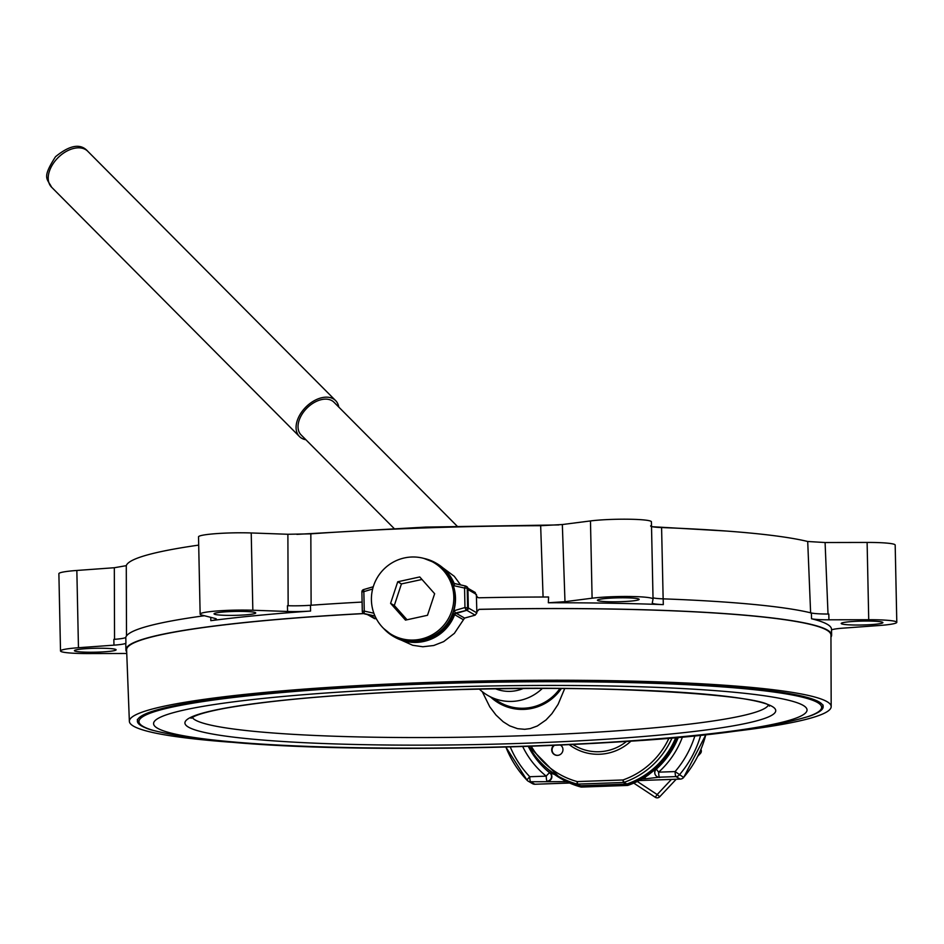 <?xml version="1.0" encoding="UTF-8"?>
<svg xmlns="http://www.w3.org/2000/svg" width="944" height="944" viewBox="0 0 944 944"><rect width="100%" height="100%" fill="white"/><g stroke="black" fill="none" stroke-linecap="round" stroke-linejoin="round"><path stroke-width="1.42" d="M433.461 562.4L434.901 563.238A41.713 41.04 120 0 1 449.604 619.878A41.713 41.04 120 0 1 393.2 635.489L391.772 634.663A41.713 41.04 120 0 1 381.742 626.486A41.713 41.04 120 0 1 380.798 572.583A41.713 41.04 120 0 1 433.461 562.4A41.713 41.04 120 0 1 448.164 619.04A41.713 41.04 120 0 1 391.772 634.663M397.731 581.775L419.75 576.949L434.641 593.717L427.502 615.287L405.483 620.114L390.592 603.358L397.731 581.775L401.436 583.911L394.309 605.493L407.053 619.771M394.309 605.493L390.592 603.358M421.992 579.474L401.436 583.911M444.01 570.412A41.595 40.922 120 0 1 453.262 585.516A41.595 40.922 120 0 1 453.793 610.851A41.595 40.922 120 0 1 403.985 639.784M559.945 688.506A46.35 45.595 120 0 1 499.6 702.242L487.788 695.421A46.35 45.595 -60 0 0 542.304 688.471M479.387 689.155A46.35 45.595 -60 0 0 487.788 695.421M523.118 688.542A37.076 36.486 120 0 1 495.73 688.86M564.713 688.542L558.093 704.354L551.957 713.605L546.01 719.965L537.313 725.995L530.198 728.591L524.734 729.311L517.572 728.674L509.689 725.853L503.187 721.759L495.989 715.045L489.783 706.855L482.254 691.645M198.7 545.113A350.991 32.887 178.8 0 0 126.284 565.657L114.318 567.733L76.842 570.459A34.763 3.257 178.8 0 0 58.882 573.692L60.51 650.959A34.763 3.257 178.8 0 0 88.571 653.567L126.744 653.472M653.036 599.003L651.419 521.867A34.763 3.257 178.8 0 0 651.419 521.796A34.763 3.257 178.8 0 0 628.834 519.224A34.763 3.257 178.8 0 0 590.472 520.935L562.341 524.534L540.664 525.702A350.991 32.887 178.8 0 0 310.836 533.844L287.885 534.269L251.222 532.959A34.763 3.257 178.8 0 0 216.152 533.643A34.763 3.257 178.8 0 0 198.523 536.853L200.14 614.119A34.763 3.257 178.8 0 0 202.016 615.134L215.161 618.462A23.175 2.171 178.8 0 1 216.412 619.134A23.175 2.171 178.8 0 1 210.831 620.668A352.938 33.064 178.8 0 1 310.576 611.051L310.458 605.281A23.175 2.171 -1.2 0 1 287.448 605.706L287.578 611.476A23.175 2.171 178.8 0 0 310.576 611.051M831.534 630.014A23.175 2.171 178.8 0 1 843.346 628.126L878.852 625.542A34.763 3.257 178.8 0 0 896.8 622.32L895.183 545.042A34.763 3.257 178.8 0 0 867.111 542.434L825.091 542.529L807.71 541.49A350.991 32.887 178.8 0 0 661.591 527.554C654.381 527.259 650.723 526.705 650.605 525.891M231.15 742.244A350.991 32.887 -1.2 0 1 129.363 721.322A350.991 32.887 -1.2 0 1 452.377 681.71A350.991 32.887 -1.2 0 1 826.944 701.616A350.991 32.887 -1.2 0 1 831.18 706.619A350.991 32.887 -1.2 0 1 730.361 731.789M151.17 729.771A342.979 32.131 -1.2 0 1 141.506 725.924A342.979 32.131 -1.2 0 1 137.376 721.098A342.979 32.131 -1.2 0 1 427.16 683.267A342.979 32.131 -1.2 0 1 823.168 706.726A342.979 32.131 -1.2 0 1 809.751 715.977M580.418 786.446L626.344 784.818L627.43 785.443L581.504 787.072L580.418 786.446A2.313 2.277 120 0 1 579.746 786.376L580.831 786.989A2.313 2.277 -60 0 0 581.504 787.072M204.411 615.736A352.938 33.064 178.8 0 0 125.8 637.294A23.175 2.171 -1.2 0 1 113.846 639.383L113.964 645.153A23.175 2.171 178.8 0 0 125.918 643.065A352.938 33.064 178.8 0 0 125.788 644.032L125.918 649.791A352.938 33.064 178.8 0 0 126.685 651.915M113.964 645.153L78.458 647.726A34.763 3.257 178.8 0 0 60.51 650.959M74.659 650.959A20.851 1.959 -1.2 0 1 74.411 650.676A20.851 1.959 -1.2 0 1 95.214 648.28A20.851 1.959 -1.2 0 1 116.112 649.791A20.851 1.959 -1.2 0 1 96.902 652.151A20.851 1.959 -1.2 0 1 74.659 650.959M896.8 622.32A34.763 3.257 178.8 0 0 868.728 619.712L828.926 619.807L828.808 614.037A23.175 2.171 -1.2 0 1 811.403 612.986A352.938 33.064 178.8 0 0 663.184 598.85A23.175 2.171 -1.2 0 1 653.012 597.8M548.346 602.768L564.984 601.682L592.1 598.201A34.763 3.257 178.8 0 1 630.45 596.502A34.763 3.257 178.8 0 1 653.047 599.074A34.763 3.257 178.8 0 1 653.036 599.145L652.269 602.956A23.175 2.171 178.8 0 0 652.257 603.004A23.175 2.171 178.8 0 0 663.302 604.62A352.938 33.064 178.8 0 0 548.346 602.768L548.57 596.997A352.938 33.064 178.8 0 0 478.785 597.788L477.062 597.092L476.39 595.534L476.873 612.88L475.162 615.158L464.566 618.084L454.371 633.353L443.692 641.613L433.733 645.507L422.841 646.758L412.705 645.283L401.153 640.079M221.793 612.149A20.851 1.959 -1.2 0 1 243.871 611.441A20.851 1.959 -1.2 0 1 255.741 612.963A20.851 1.959 -1.2 0 1 234.938 615.346A20.851 1.959 -1.2 0 1 214.04 613.836A20.851 1.959 -1.2 0 1 221.793 612.149M287.578 611.476L252.839 610.237A34.763 3.257 178.8 0 0 217.781 610.921A34.763 3.257 178.8 0 0 200.14 614.119M625.789 597.823A20.851 1.959 -1.2 0 1 639.147 599.369A20.851 1.959 -1.2 0 1 618.332 601.753A20.851 1.959 -1.2 0 1 597.434 600.242A20.851 1.959 -1.2 0 1 625.789 597.823M882.652 622.308A20.851 1.959 -1.2 0 1 882.9 622.603A20.851 1.959 -1.2 0 1 862.084 624.999A20.851 1.959 -1.2 0 1 841.198 623.477A20.851 1.959 -1.2 0 1 860.409 621.128A20.851 1.959 -1.2 0 1 882.652 622.308M830.944 637.153A352.938 33.064 178.8 0 0 831.629 635.017L831.511 629.247A352.938 33.064 178.8 0 0 811.533 618.757A23.175 2.171 178.8 0 0 828.926 619.807M363.829 613.517A352.938 33.064 178.8 0 0 125.918 649.791M362.107 602.071A352.938 33.064 178.8 0 0 310.458 605.281M363.936 613.588A352.242 33.005 178.8 0 0 126.614 649.838L129.363 721.322M442.854 567.816L454.276 576.312L460.601 584.926M554.6 754.704A5.699 5.605 120 0 1 554.258 745.3M560.583 745.028A5.699 5.605 120 0 1 560.181 754.563A5.699 5.605 120 0 1 554.482 754.645A5.699 5.605 120 0 1 553.821 745.323M126.496 635.914L126.284 565.657M831.629 635.017A352.938 33.064 178.8 0 0 479.033 609.328L476.732 611.677M540.664 525.702L543.083 597.08M311.119 605.305L310.836 533.844M663.148 598.933L661.591 527.554M807.71 541.49L810.625 612.986M627.43 785.443A2.313 2.277 -60 0 0 628.09 785.314L627.017 784.7A2.313 2.277 120 0 1 626.344 784.818M627.017 784.7A81.809 80.488 -60 0 0 676.529 737.524M546.187 767.614A81.809 80.488 -60 0 0 560.866 778.529A81.809 80.488 -60 0 0 579.746 786.376M675.762 737.594A81.113 79.803 -60 0 1 626.899 784.004A2.313 2.277 120 0 1 626.226 784.134L580.513 785.75A2.313 2.277 120 0 1 579.84 785.679A81.113 79.803 -60 0 1 561.22 777.927L558.341 776.263A81.113 79.803 -60 0 0 576.961 784.016L579.84 785.679M474.679 592.277L477.605 597.505M376.526 619.111L367.145 614.485M373.859 613.211L364.254 611.098L363.853 591.617L361.894 591.864L362.295 611.346A2.313 2.277 -60 0 0 363.464 613.305L364.172 613.718A2.313 2.277 -60 0 0 364.821 613.966L375.087 616.231M383.63 628.468A42.409 41.725 -60 0 0 393.577 636.504L394.297 636.917A42.409 41.725 -60 0 0 454.56 614.874A2.313 2.277 120 0 1 456.082 613.458L466.655 610.355A2.313 2.277 -60 0 0 468.342 608.066L467.929 588.584A2.313 2.277 -60 0 0 466.796 586.661L466.076 586.248A2.313 2.277 -60 0 0 465.439 586L454.737 583.64A2.313 2.277 120 0 1 453.167 582.342A42.409 41.725 -60 0 0 435.963 563.049A42.409 41.725 -60 0 0 424.033 558.459M454.489 583.569A2.313 2.277 120 0 1 453.887 582.755A42.409 41.725 -60 0 0 436.683 563.462L423.974 558.435M831.18 706.619L830.944 635.088A352.242 33.005 178.8 0 0 479.139 609.387L476.85 611.747M628.09 785.314A81.809 80.488 120 0 0 648.268 775.024L653.307 770.965A81.809 80.488 -60 0 0 677.674 737.417M580.831 786.989A81.809 80.488 120 0 1 561.94 779.142L560.866 778.529M683.609 777.419L675.102 771.578L658.641 772.157L656.328 769.159A83.426 82.081 120 0 0 678.311 737.358M554.718 774.458L549.833 772.935A4.637 0.814 128.8 0 0 546.234 776.145L529.761 776.723A4.637 0.802 136.2 0 0 527.141 780.346L527.141 780.346A4.637 0.802 136.2 0 0 527.165 780.369A4.637 4.555 120 0 0 530.575 781.75L564.418 781.656A4.637 0.708 -92 0 1 563.922 780.251M655.431 770.115L653.307 770.965M645.13 777.113A4.637 0.708 88 0 0 645.672 778.776L659.455 777.183L675.916 776.605L680.223 779.083L639.171 780.546L680.294 779.107A4.637 0.708 -92 0 1 680.223 779.083A4.637 4.555 -60 0 0 683.574 777.467A104.277 102.601 120 0 0 705.829 734.656M655.278 797.279A3.481 3.481 0 0 0 659.632 796.854L659.632 796.854A3.481 3.481 -134.5 0 1 655.278 797.279L633.766 783.119L655.278 797.279L657.177 794.565L637.318 781.479M457.12 526.127L333.964 402.227A23.175 14.892 135.2 0 0 306.163 408.905A23.175 14.892 135.2 0 0 301.089 434.901L394.002 528.369M558.482 755.247A5.534 5.44 120 0 1 554.517 745.288M560.311 745.04A5.534 5.44 120 0 1 562.707 747.943M676.199 779.248L659.726 796.76A3.481 3.481 -134.5 0 1 659.632 796.854L660.163 796.335A3.481 3.481 0 0 0 660.257 796.24L660.257 796.24A3.481 3.481 45.5 0 1 660.163 796.335M338.778 407.065A25.488 16.378 135.2 0 0 335.604 400.586A25.488 16.378 135.2 0 0 305.018 407.938A25.488 16.378 135.2 0 0 299.449 436.529A25.488 16.378 135.2 0 0 305.903 439.739M373.258 586.767L363.558 589.599L363.853 591.617L372.632 589.032M453.262 585.516A4.637 4.555 -60 0 0 453.875 585.693L464.566 588.041L464.967 607.523L454.394 610.626A4.637 4.555 -60 0 0 453.793 610.851M768.215 705.357A288.51 27.034 -1.2 0 1 480.756 736.898A288.51 27.034 -1.2 0 1 192.222 717.428M78.458 647.726L76.842 570.459M252.839 610.237L251.222 532.959M592.1 598.201L590.472 520.935M868.728 619.712L867.111 542.434M210.76 617.341L210.831 620.668M125.918 643.065L125.8 637.294M454.642 614.674L463.008 619.5M114.318 567.733L114.543 639.336M811.403 612.986L811.533 618.757M663.302 604.62L663.184 598.85M564.984 601.682L562.341 524.534M828.018 614.037L825.091 542.529M287.885 534.269L288.144 605.729M626.899 784.004L624.031 782.352A81.113 79.803 -60 0 0 672.045 737.913M528.864 746.279A81.113 79.803 -60 0 0 558.341 776.263L528.852 746.279M668.966 738.184A78.789 77.526 120 0 1 622.957 779.968L624.031 782.352A2.313 2.277 -60 0 1 623.359 782.482L622.957 779.968L577.232 781.585L576.961 784.016A2.313 2.277 -60 0 0 577.645 784.098L623.359 782.482L626.226 784.134M580.513 785.75L577.645 784.098L577.232 781.585A78.789 77.526 120 0 1 531.224 746.197M569.208 744.639A48.663 47.884 -60 0 0 630.981 741.099M626.568 741.394A46.35 45.595 120 0 1 575.002 745.748L572.784 744.462M466.784 610.32L475.162 615.158M476.873 612.88L468.33 607.948M464.566 618.084L456.389 613.376M467.953 589.552L476.484 594.472M374.697 618.721L367.487 614.556M364.821 613.966L364.101 613.553L364.254 611.098L362.295 611.346A2.313 2.313 0 0 0 363.464 613.305A2.313 2.277 -60 0 0 364.101 613.553L375.004 616.031M374.674 615.287L374.792 615.913A2.313 2.277 120 0 1 374.969 615.948M383.583 628.433L393.577 636.504A42.409 41.725 -60 0 0 453.84 614.461L454.56 614.874M456.082 613.458L455.362 613.045L466.655 610.355M452.731 613.989L453.84 614.461A2.313 2.277 120 0 1 455.362 613.045L454.394 610.626M373.269 586.743L363.558 589.599A2.313 2.313 0 0 0 361.894 591.864L362.331 611.311M363.523 589.634A2.313 2.277 -60 0 0 361.918 591.841M468.342 608.066L464.967 607.523L465.947 609.942A2.313 2.277 -60 0 0 467.622 607.653L467.209 588.171L467.929 588.584M465.416 585.988L464.566 588.041L467.209 588.171A2.313 2.277 -60 0 0 466.076 586.248A2.313 2.313 0 0 0 465.416 585.988L454.111 583.392M453.887 582.755L452.105 582.531M453.875 585.693L454.737 583.64M823.133 705.085C822.413 710.089 817.209 713.983 807.521 716.756C766.929 728.626 703.905 737.016 618.438 741.925C549.03 746.279 477.334 748.427 403.348 748.368C284.05 748.285 200.753 742.326 153.435 730.455A341.386 31.978 -1.2 0 1 427.42 683.952A341.386 31.978 -1.2 0 1 807.521 716.756A341.386 31.978 -1.2 0 1 807.427 716.791M429.732 687.598A326.754 30.609 178.8 0 0 226.135 741.311A326.754 30.609 178.8 0 0 785.137 721.487A326.754 30.609 178.8 0 0 429.732 687.598M434.57 690.394A295.472 27.683 178.8 0 0 250.467 738.963A295.472 27.683 178.8 0 0 755.955 721.039A295.472 27.683 178.8 0 0 434.57 690.394M490.715 697.109A47.507 46.752 -60 0 0 561.361 688.518M569.562 783.013L534.882 784.24L530.575 781.75A4.637 0.708 88 0 1 529.761 776.723A99.651 98.046 120 0 1 510.232 746.869M694.914 735.789A99.651 98.046 120 0 1 675.102 771.578A4.637 0.708 -92 0 0 675.916 776.605A4.637 4.555 120 0 0 679.267 774.977A104.277 102.601 -60 0 0 700.696 735.199M678.229 737.37L656.245 769.136A4.637 4.637 0 0 0 657.048 776.582A4.637 4.555 120 0 0 659.455 777.183A4.637 0.708 88 0 1 658.641 772.157A88.063 86.647 -60 0 0 682.465 736.981M522.681 746.492A88.063 86.647 -60 0 0 546.234 776.145A4.637 0.708 -92 0 0 547.048 781.172A4.637 4.555 120 0 0 549.833 772.935A83.426 82.081 120 0 1 528.251 746.303M528.498 746.291A83.426 82.081 -60 0 0 550.187 773.136A4.637 4.555 -60 0 1 547.402 781.372M564.418 781.656L566.494 781.585M642.168 778.894L645.672 778.776M505.866 746.999A104.277 102.601 -60 0 0 527.118 780.31M657.225 776.688A4.637 4.555 -60 0 0 657.402 776.794L657.048 776.582A4.637 4.555 120 0 1 656.269 769.218M569.61 783.024L534.953 784.263A4.637 4.637 0 0 1 532.475 783.638A4.637 4.555 -60 0 0 534.882 784.24A4.637 0.708 88 0 0 534.953 784.263A4.637 0.708 88 0 0 535.024 784.24M680.364 779.083A4.637 0.708 -92 0 1 680.294 779.107A4.637 4.637 0 0 0 683.645 777.49L705.9 734.644M657.402 776.794L657.402 776.794A4.637 4.555 -60 0 0 659.821 777.396M671.396 779.425L657.177 794.565L659.726 796.76L660.257 796.24M700.932 749.477A3.481 3.469 43.5 0 1 700.401 753.454L697.852 756.168L700.401 753.454A3.481 3.481 0 0 0 700.944 749.465M697.887 756.097L700.401 753.454M299.449 436.529L51.59 187.195A25.488 16.378 -44.8 0 1 57.159 158.592A25.488 16.378 -44.8 0 1 87.745 151.252L335.604 400.586M653.047 599.074L651.419 521.796M467.894 588.242L475.339 592.537M296.912 534.375L425.685 527.094L558.824 524.923M726.16 531.024L652.28 526.717M153.435 730.455C143.63 728.095 138.272 724.426 137.34 719.458M191.03 718.266L194.535 716.26C200.234 713.676 210.606 710.974 225.64 708.177C273.453 699.787 343.132 693.864 434.677 690.418C594.519 683.244 766.209 695.091 769.431 706.147L769.431 706.147M505.831 746.999L527.141 780.346A4.637 4.637 0 0 0 528.168 781.16L532.475 783.638M51.59 187.195C47.058 178.333 41.701 178.298 55.507 156.728C69.856 144.987 80.606 143.158 87.745 151.252"/></g></svg>
